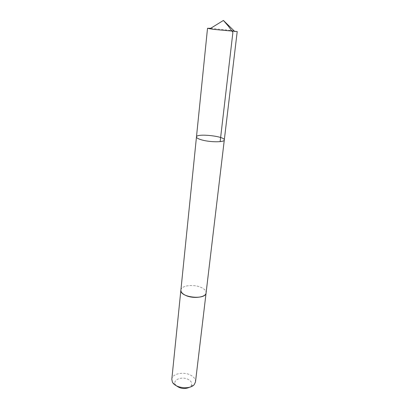 <?xml version="1.0" encoding="UTF-8"?>
<svg xmlns="http://www.w3.org/2000/svg" width="409" height="409" viewBox="0 0 409 409"><rect width="100%" height="100%" fill="white"/><g stroke="black" fill="none" stroke-linecap="round" stroke-linejoin="round"><path stroke-width="0.31" stroke-dasharray="2.04 1.53" d="M224.296 140.011C225.277 136.253 196.33 133.058 196.468 136.938M210.701 28.293L231.034 30.43L237.21 31.554M180.885 290.093C181.013 285.431 193.932 283.907 201.351 287.542C204.618 289.097 206.197 290.876 206.09 292.875M180.901 289.961C181.259 285.38 194.019 283.953 201.351 287.542C204.536 289.051 206.121 290.784 206.105 292.742M171.811 379.266C172.066 373.519 184.316 371.214 191.202 375.462C194.234 377.272 195.666 379.414 195.497 381.883M176.351 385.748L175.354 384.429C172.429 379.475 182.777 375.937 188.728 379.716C191.785 381.694 192.511 383.836 190.911 386.147L189.648 387.216M190.911 386.147L194.341 384.44M175.354 384.429L172.378 382.016"/><path stroke-width="0.61" d="M206.105 292.742L206.095 292.875C206.044 297.461 192.823 299.071 185.395 295.267C182.286 293.718 180.783 291.99 180.885 290.093L196.468 136.938C196.463 137.915 198.222 138.902 201.734 139.909C210.144 142.363 224.577 142.378 224.296 140.011C225.277 136.253 196.33 133.058 196.468 136.938C196.463 137.915 198.222 138.902 201.734 139.909C210.144 142.363 224.577 142.378 224.296 140.011L237.21 31.554L213.36 29.356L207.521 28.277L210.701 28.293M224.296 140.011L206.09 292.875C205.937 300.38 179.398 297.445 180.88 290.093L180.901 289.961M206.095 292.875L195.497 381.883L194.341 384.44C190.354 389.92 175.072 388.233 172.378 382.016L171.811 379.266L180.88 290.093M189.648 387.216C184.929 389.342 180.497 388.852 176.351 385.748M220.149 141.632L232.895 32.372L228.411 26.196L223.411 20.45L209.837 28.824M196.468 136.938L207.521 28.277M223.411 20.45L234.832 31.585"/></g></svg>
